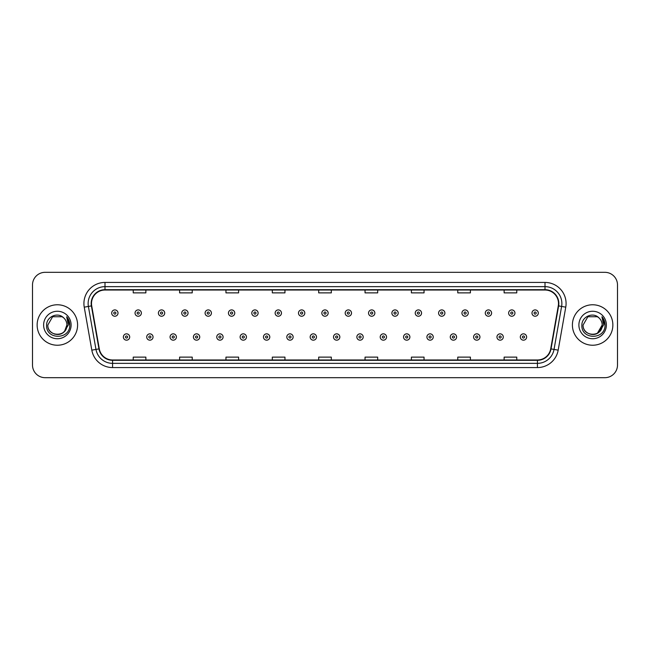 <?xml version="1.0" encoding="UTF-8"?>
<svg xmlns="http://www.w3.org/2000/svg" width="650" height="650" viewBox="0 0 650 650"><rect width="100%" height="100%" fill="white"/><g stroke="black" fill="none" stroke-linecap="round" stroke-linejoin="round"><path stroke-width="0.97" d="M37.139 325A20.231 20.231 0 0 0 57.371 345.231A20.231 20.231 0 0 0 77.594 325A20.231 20.231 0 0 0 57.371 304.769A20.231 20.231 0 0 0 37.139 325A20.231 20.231 0 0 0 57.371 345.231A20.231 20.231 0 0 0 77.594 325A20.231 20.231 0 0 0 57.371 304.769A20.231 20.231 0 0 0 37.139 325M572.406 325A20.231 20.231 0 0 0 592.629 345.231A20.231 20.231 0 0 0 612.861 325A20.231 20.231 0 0 0 592.629 304.769A20.231 20.231 0 0 0 572.406 325A20.231 20.231 0 0 0 592.629 345.231A20.231 20.231 0 0 0 612.861 325A20.231 20.231 0 0 0 592.629 304.769A20.231 20.231 0 0 0 572.406 325M91.504 303.501A13.488 13.488 0 0 1 104.991 290.022L545.009 290.022A13.488 13.488 0 0 1 558.293 305.849L550.712 348.839A13.488 13.488 0 0 1 537.428 359.978L112.572 359.978A13.488 13.488 0 0 1 99.288 348.839L91.707 305.849A13.488 13.488 0 0 1 91.504 303.501M91.171 303.501A13.821 13.821 0 0 0 91.382 305.906L98.962 348.896A13.821 13.821 0 0 0 112.572 360.319L537.428 360.319A13.821 13.821 0 0 0 551.038 348.896L558.618 305.906A13.821 13.821 0 0 0 545.009 289.681L104.991 289.681A13.821 13.821 0 0 0 91.171 303.501M84.24 307.166A21.076 21.076 0 0 1 104.991 282.433L545.009 282.433A21.076 21.076 0 0 1 565.76 307.166L558.179 350.155A21.076 21.076 0 0 1 537.428 367.567L112.572 367.567A21.076 21.076 0 0 1 91.821 350.155L84.24 307.166L88.392 306.434A16.859 16.859 0 0 1 104.991 286.65L545.009 286.65A16.859 16.859 0 0 1 561.608 306.434L554.028 349.424A16.859 16.859 0 0 1 537.428 363.35L112.572 363.35A16.859 16.859 0 0 1 95.972 349.424L88.392 306.434A16.859 16.859 0 0 1 88.132 303.501M617.5 284.96A12.643 12.643 0 0 0 604.858 272.317L45.142 272.317A12.643 12.643 0 0 0 32.5 284.96L32.5 365.04A12.643 12.643 0 0 0 45.142 377.683L604.858 377.683A12.643 12.643 0 0 0 617.5 365.04L617.5 284.96L617.5 365.04M551.038 348.896L554.028 349.424L561.608 306.434L565.76 307.166M318.679 290.022L318.679 292.874L331.321 292.874L331.321 290.022M272.317 290.022L272.317 292.874L284.96 292.874L284.96 290.022M225.956 290.022L225.956 292.874L238.599 292.874L238.599 290.022M179.595 290.022L179.595 292.874L192.237 292.874L192.237 290.022M133.234 290.022L133.234 292.874L145.876 292.874L145.876 290.022M365.04 290.022L365.04 292.874L377.683 292.874L377.683 290.022M411.401 290.022L411.401 292.874L424.044 292.874L424.044 290.022M457.762 290.022L457.762 292.874L470.405 292.874L470.405 290.022M504.124 290.022L504.124 292.874L516.766 292.874L516.766 290.022M331.321 359.978L331.321 357.126L318.679 357.126L318.679 359.978M284.96 359.978L284.96 357.126L272.317 357.126L272.317 359.978M238.599 359.978L238.599 357.126L225.956 357.126L225.956 359.978M192.237 359.978L192.237 357.126L179.595 357.126L179.595 359.978M145.876 359.978L145.876 357.126L133.234 357.126L133.234 359.978M377.683 359.978L377.683 357.126L365.04 357.126L365.04 359.978M424.044 359.978L424.044 357.126L411.401 357.126L411.401 359.978M470.405 359.978L470.405 357.126L457.762 357.126L457.762 359.978M516.766 359.978L516.766 357.126L504.124 357.126L504.124 359.978M32.5 284.96L32.5 365.04M604.858 272.317L45.142 272.317M45.142 377.683L604.858 377.683M118.016 313.072A3.161 3.161 0 0 1 114.855 316.233A3.161 3.161 0 0 1 111.694 313.072A3.161 3.161 0 0 1 114.855 309.912A3.161 3.161 0 0 1 118.016 313.072A3.161 3.161 0 0 0 114.855 309.912A3.161 3.161 0 0 0 111.694 313.072M123.37 337.009A3.161 3.161 0 0 1 126.531 333.848A3.161 3.161 0 0 1 129.691 337.009A3.161 3.161 0 0 1 126.531 340.169A3.161 3.161 0 0 1 123.37 337.009A3.161 3.161 0 0 0 126.531 340.169A3.161 3.161 0 0 0 129.691 337.009M141.367 313.072A3.161 3.161 0 0 1 138.206 316.233A3.161 3.161 0 0 1 135.046 313.072A3.161 3.161 0 0 1 138.206 309.912A3.161 3.161 0 0 1 141.367 313.072A3.161 3.161 0 0 0 138.206 309.912A3.161 3.161 0 0 0 135.046 313.072M164.718 313.072A3.161 3.161 0 0 1 161.558 316.233A3.161 3.161 0 0 1 158.397 313.072A3.161 3.161 0 0 1 161.558 309.912A3.161 3.161 0 0 1 164.718 313.072A3.161 3.161 0 0 0 161.558 309.912A3.161 3.161 0 0 0 158.397 313.072M188.061 313.072A3.161 3.161 0 0 1 184.901 316.233A3.161 3.161 0 0 1 181.74 313.072A3.161 3.161 0 0 1 184.901 309.912A3.161 3.161 0 0 1 188.061 313.072A3.161 3.161 0 0 0 184.901 309.912A3.161 3.161 0 0 0 181.74 313.072M211.412 313.072A3.161 3.161 0 0 1 208.252 316.233A3.161 3.161 0 0 1 205.091 313.072A3.161 3.161 0 0 1 208.252 309.912A3.161 3.161 0 0 1 211.412 313.072A3.161 3.161 0 0 0 208.252 309.912A3.161 3.161 0 0 0 205.091 313.072M146.721 337.009A3.161 3.161 0 0 1 149.882 333.848A3.161 3.161 0 0 1 153.043 337.009A3.161 3.161 0 0 1 149.882 340.169A3.161 3.161 0 0 1 146.721 337.009A3.161 3.161 0 0 0 149.882 340.169A3.161 3.161 0 0 0 153.043 337.009M170.064 337.009A3.161 3.161 0 0 1 173.225 333.848A3.161 3.161 0 0 1 176.394 337.009A3.161 3.161 0 0 1 173.225 340.169A3.161 3.161 0 0 1 170.064 337.009A3.161 3.161 0 0 0 173.225 340.169A3.161 3.161 0 0 0 176.394 337.009M193.416 337.009A3.161 3.161 0 0 1 196.576 333.848A3.161 3.161 0 0 1 199.737 337.009A3.161 3.161 0 0 1 196.576 340.169A3.161 3.161 0 0 1 193.416 337.009A3.161 3.161 0 0 0 196.576 340.169A3.161 3.161 0 0 0 199.737 337.009M54.438 334.067C61.669 335.205 65.821 332.183 66.893 325C67.478 337.293 47.255 337.293 47.84 325L52.601 316.745L62.132 316.745L63.611 317.801C57.761 311.675 46.508 316.721 46.613 325C45.541 339.706 69.388 340.096 69.769 325.715L69.794 325C69.753 321.872 68.713 319.134 66.674 316.769L68.315 325L64.667 331.118A9.531 9.531 0 0 0 66.893 325L64.667 331.118C59.613 337.959 47.344 333.588 47.84 325L52.601 316.745L62.132 316.745L63.611 317.801L62.132 316.745L52.601 316.745L47.84 325C47.255 337.293 67.478 337.293 66.893 325L64.642 331.151L66.893 325C67.478 337.293 47.255 337.293 47.84 325C47.255 337.293 67.478 337.293 66.893 325A9.531 9.531 0 0 0 63.611 317.801M43.623 325A13.739 13.739 0 0 0 57.371 338.739A13.739 13.739 0 0 0 71.11 325A13.739 13.739 0 0 0 57.371 311.261A13.739 13.739 0 0 0 43.623 325M66.763 316.875L69.786 325.358M598.878 317.801A9.531 9.531 0 0 1 602.16 325L597.399 333.255L602.16 325L599.934 331.118A9.531 9.531 0 0 0 602.16 325L599.909 331.151L602.16 325C602.745 337.293 582.522 337.293 583.107 325L587.868 316.745L597.399 316.745L598.878 317.801C593.028 311.675 581.774 316.721 581.88 325C580.808 339.706 604.654 340.096 605.036 325.715L605.061 325C605.02 321.872 603.98 319.134 601.941 316.769L603.582 325L599.934 331.118C594.88 337.959 582.611 333.588 583.107 325L587.868 316.745L597.399 316.745L598.878 317.801L597.399 316.745L587.868 316.745L583.107 325C582.522 337.293 602.745 337.293 602.16 325C602.745 337.293 582.522 337.293 583.107 325M578.89 325A13.739 13.739 0 0 0 592.629 338.739A13.739 13.739 0 0 0 606.377 325A13.739 13.739 0 0 0 592.629 311.261A13.739 13.739 0 0 0 578.89 325M602.03 316.875L605.053 325.358M234.764 313.072A3.161 3.161 0 0 1 231.603 316.233A3.161 3.161 0 0 1 228.443 313.072A3.161 3.161 0 0 1 231.603 309.912A3.161 3.161 0 0 1 234.764 313.072A3.161 3.161 0 0 0 231.603 309.912A3.161 3.161 0 0 0 228.443 313.072M258.115 313.072A3.161 3.161 0 0 1 254.954 316.233A3.161 3.161 0 0 1 251.794 313.072A3.161 3.161 0 0 1 254.954 309.912A3.161 3.161 0 0 1 258.115 313.072A3.161 3.161 0 0 0 254.954 309.912A3.161 3.161 0 0 0 251.794 313.072M281.458 313.072A3.161 3.161 0 0 1 278.298 316.233A3.161 3.161 0 0 1 275.137 313.072A3.161 3.161 0 0 1 278.298 309.912A3.161 3.161 0 0 1 281.458 313.072A3.161 3.161 0 0 0 278.298 309.912A3.161 3.161 0 0 0 275.137 313.072M216.767 337.009A3.161 3.161 0 0 1 219.928 333.848A3.161 3.161 0 0 1 223.088 337.009A3.161 3.161 0 0 1 219.928 340.169A3.161 3.161 0 0 1 216.767 337.009A3.161 3.161 0 0 0 219.928 340.169A3.161 3.161 0 0 0 223.088 337.009M240.118 337.009A3.161 3.161 0 0 1 243.279 333.848A3.161 3.161 0 0 1 246.439 337.009A3.161 3.161 0 0 1 243.279 340.169A3.161 3.161 0 0 1 240.118 337.009A3.161 3.161 0 0 0 243.279 340.169A3.161 3.161 0 0 0 246.439 337.009M263.469 337.009A3.161 3.161 0 0 1 266.63 333.848A3.161 3.161 0 0 1 269.791 337.009A3.161 3.161 0 0 1 266.63 340.169A3.161 3.161 0 0 1 263.469 337.009A3.161 3.161 0 0 0 266.63 340.169A3.161 3.161 0 0 0 269.791 337.009M304.809 313.072A3.161 3.161 0 0 1 301.649 316.233A3.161 3.161 0 0 1 298.488 313.072A3.161 3.161 0 0 1 301.649 309.912A3.161 3.161 0 0 1 304.809 313.072A3.161 3.161 0 0 0 301.649 309.912A3.161 3.161 0 0 0 298.488 313.072M328.161 313.072A3.161 3.161 0 0 1 325 316.233A3.161 3.161 0 0 1 321.839 313.072A3.161 3.161 0 0 1 325 309.912A3.161 3.161 0 0 1 328.161 313.072A3.161 3.161 0 0 0 325 309.912A3.161 3.161 0 0 0 321.839 313.072M351.512 313.072A3.161 3.161 0 0 1 348.351 316.233A3.161 3.161 0 0 1 345.191 313.072A3.161 3.161 0 0 1 348.351 309.912A3.161 3.161 0 0 1 351.512 313.072A3.161 3.161 0 0 0 348.351 309.912A3.161 3.161 0 0 0 345.191 313.072M374.863 313.072A3.161 3.161 0 0 1 371.702 316.233A3.161 3.161 0 0 1 368.542 313.072A3.161 3.161 0 0 1 371.702 309.912A3.161 3.161 0 0 1 374.863 313.072A3.161 3.161 0 0 0 371.702 309.912A3.161 3.161 0 0 0 368.542 313.072M398.206 313.072A3.161 3.161 0 0 1 395.046 316.233A3.161 3.161 0 0 1 391.885 313.072A3.161 3.161 0 0 1 395.046 309.912A3.161 3.161 0 0 1 398.206 313.072A3.161 3.161 0 0 0 395.046 309.912A3.161 3.161 0 0 0 391.885 313.072M286.812 337.009A3.161 3.161 0 0 1 289.973 333.848A3.161 3.161 0 0 1 293.134 337.009A3.161 3.161 0 0 1 289.973 340.169A3.161 3.161 0 0 1 286.812 337.009A3.161 3.161 0 0 0 289.973 340.169A3.161 3.161 0 0 0 293.134 337.009M310.164 337.009A3.161 3.161 0 0 1 313.324 333.848A3.161 3.161 0 0 1 316.485 337.009A3.161 3.161 0 0 1 313.324 340.169A3.161 3.161 0 0 1 310.164 337.009A3.161 3.161 0 0 0 313.324 340.169A3.161 3.161 0 0 0 316.485 337.009M333.515 337.009A3.161 3.161 0 0 1 336.676 333.848A3.161 3.161 0 0 1 339.836 337.009A3.161 3.161 0 0 1 336.676 340.169A3.161 3.161 0 0 1 333.515 337.009A3.161 3.161 0 0 0 336.676 340.169A3.161 3.161 0 0 0 339.836 337.009M356.866 337.009A3.161 3.161 0 0 1 360.027 333.848A3.161 3.161 0 0 1 363.188 337.009A3.161 3.161 0 0 1 360.027 340.169A3.161 3.161 0 0 1 356.866 337.009A3.161 3.161 0 0 0 360.027 340.169A3.161 3.161 0 0 0 363.188 337.009M380.209 337.009A3.161 3.161 0 0 1 383.37 333.848A3.161 3.161 0 0 1 386.531 337.009A3.161 3.161 0 0 1 383.37 340.169A3.161 3.161 0 0 1 380.209 337.009A3.161 3.161 0 0 0 383.37 340.169A3.161 3.161 0 0 0 386.531 337.009M421.558 313.072A3.161 3.161 0 0 1 418.397 316.233A3.161 3.161 0 0 1 415.236 313.072A3.161 3.161 0 0 1 418.397 309.912A3.161 3.161 0 0 1 421.558 313.072A3.161 3.161 0 0 0 418.397 309.912A3.161 3.161 0 0 0 415.236 313.072M444.909 313.072A3.161 3.161 0 0 1 441.748 316.233A3.161 3.161 0 0 1 438.587 313.072A3.161 3.161 0 0 1 441.748 309.912A3.161 3.161 0 0 1 444.909 313.072A3.161 3.161 0 0 0 441.748 309.912A3.161 3.161 0 0 0 438.587 313.072M468.26 313.072A3.161 3.161 0 0 1 465.099 316.233A3.161 3.161 0 0 1 461.939 313.072A3.161 3.161 0 0 1 465.099 309.912A3.161 3.161 0 0 1 468.26 313.072A3.161 3.161 0 0 0 465.099 309.912A3.161 3.161 0 0 0 461.939 313.072M491.603 313.072A3.161 3.161 0 0 1 488.442 316.233A3.161 3.161 0 0 1 485.282 313.072A3.161 3.161 0 0 1 488.442 309.912A3.161 3.161 0 0 1 491.603 313.072A3.161 3.161 0 0 0 488.442 309.912A3.161 3.161 0 0 0 485.282 313.072M514.954 313.072A3.161 3.161 0 0 1 511.794 316.233A3.161 3.161 0 0 1 508.633 313.072A3.161 3.161 0 0 1 511.794 309.912A3.161 3.161 0 0 1 514.954 313.072A3.161 3.161 0 0 0 511.794 309.912A3.161 3.161 0 0 0 508.633 313.072M538.306 313.072A3.161 3.161 0 0 1 535.145 316.233A3.161 3.161 0 0 1 531.984 313.072A3.161 3.161 0 0 1 535.145 309.912A3.161 3.161 0 0 1 538.306 313.072A3.161 3.161 0 0 0 535.145 309.912A3.161 3.161 0 0 0 531.984 313.072M403.561 337.009A3.161 3.161 0 0 1 406.721 333.848A3.161 3.161 0 0 1 409.882 337.009A3.161 3.161 0 0 1 406.721 340.169A3.161 3.161 0 0 1 403.561 337.009A3.161 3.161 0 0 0 406.721 340.169A3.161 3.161 0 0 0 409.882 337.009M426.912 337.009A3.161 3.161 0 0 1 430.073 333.848A3.161 3.161 0 0 1 433.233 337.009A3.161 3.161 0 0 1 430.073 340.169A3.161 3.161 0 0 1 426.912 337.009A3.161 3.161 0 0 0 430.073 340.169A3.161 3.161 0 0 0 433.233 337.009M450.263 337.009A3.161 3.161 0 0 1 453.424 333.848A3.161 3.161 0 0 1 456.584 337.009A3.161 3.161 0 0 1 453.424 340.169A3.161 3.161 0 0 1 450.263 337.009A3.161 3.161 0 0 0 453.424 340.169A3.161 3.161 0 0 0 456.584 337.009M473.606 337.009A3.161 3.161 0 0 1 476.775 333.848A3.161 3.161 0 0 1 479.936 337.009A3.161 3.161 0 0 1 476.775 340.169A3.161 3.161 0 0 1 473.606 337.009A3.161 3.161 0 0 0 476.775 340.169A3.161 3.161 0 0 0 479.936 337.009M496.957 337.009A3.161 3.161 0 0 1 500.118 333.848A3.161 3.161 0 0 1 503.279 337.009A3.161 3.161 0 0 1 500.118 340.169A3.161 3.161 0 0 1 496.957 337.009A3.161 3.161 0 0 0 500.118 340.169A3.161 3.161 0 0 0 503.279 337.009M520.309 337.009A3.161 3.161 0 0 1 523.469 333.848A3.161 3.161 0 0 1 526.63 337.009A3.161 3.161 0 0 1 523.469 340.169A3.161 3.161 0 0 1 520.309 337.009A3.161 3.161 0 0 0 523.469 340.169A3.161 3.161 0 0 0 526.63 337.009M545.009 282.433L545.009 289.681M88.392 306.434L91.382 305.906M112.572 367.567L112.572 360.319M537.428 360.319L537.428 367.567M91.821 350.155L98.962 348.896M558.618 305.906L561.608 306.434M104.991 282.433L104.991 289.681M554.028 349.424L558.179 350.155M113.799 313.072A1.056 1.056 0 0 0 114.855 314.129A1.056 1.056 0 0 0 115.911 313.072A1.056 1.056 0 0 0 114.855 312.016A1.056 1.056 0 0 0 113.799 313.072M127.587 337.009A1.056 1.056 0 0 0 126.531 335.961A1.056 1.056 0 0 0 125.474 337.009A1.056 1.056 0 0 0 126.531 338.065A1.056 1.056 0 0 0 127.587 337.009M137.15 313.072A1.056 1.056 0 0 0 138.206 314.129A1.056 1.056 0 0 0 139.254 313.072A1.056 1.056 0 0 0 138.206 312.016A1.056 1.056 0 0 0 137.15 313.072M160.501 313.072A1.056 1.056 0 0 0 161.558 314.129A1.056 1.056 0 0 0 162.606 313.072A1.056 1.056 0 0 0 161.558 312.016A1.056 1.056 0 0 0 160.501 313.072M183.852 313.072A1.056 1.056 0 0 0 184.901 314.129A1.056 1.056 0 0 0 185.957 313.072A1.056 1.056 0 0 0 184.901 312.016A1.056 1.056 0 0 0 183.852 313.072M207.196 313.072A1.056 1.056 0 0 0 208.252 314.129A1.056 1.056 0 0 0 209.308 313.072A1.056 1.056 0 0 0 208.252 312.016A1.056 1.056 0 0 0 207.196 313.072M150.93 337.009A1.056 1.056 0 0 0 149.882 335.961A1.056 1.056 0 0 0 148.826 337.009A1.056 1.056 0 0 0 149.882 338.065A1.056 1.056 0 0 0 150.93 337.009M174.281 337.009A1.056 1.056 0 0 0 173.225 335.961A1.056 1.056 0 0 0 172.177 337.009A1.056 1.056 0 0 0 173.225 338.065A1.056 1.056 0 0 0 174.281 337.009M197.632 337.009A1.056 1.056 0 0 0 196.576 335.961A1.056 1.056 0 0 0 195.528 337.009A1.056 1.056 0 0 0 196.576 338.065A1.056 1.056 0 0 0 197.632 337.009M230.547 313.072A1.056 1.056 0 0 0 231.603 314.129A1.056 1.056 0 0 0 232.659 313.072A1.056 1.056 0 0 0 231.603 312.016A1.056 1.056 0 0 0 230.547 313.072M253.898 313.072A1.056 1.056 0 0 0 254.954 314.129A1.056 1.056 0 0 0 256.002 313.072A1.056 1.056 0 0 0 254.954 312.016A1.056 1.056 0 0 0 253.898 313.072M277.249 313.072A1.056 1.056 0 0 0 278.298 314.129A1.056 1.056 0 0 0 279.354 313.072A1.056 1.056 0 0 0 278.298 312.016A1.056 1.056 0 0 0 277.249 313.072M220.984 337.009A1.056 1.056 0 0 0 219.928 335.961A1.056 1.056 0 0 0 218.871 337.009A1.056 1.056 0 0 0 219.928 338.065A1.056 1.056 0 0 0 220.984 337.009M244.327 337.009A1.056 1.056 0 0 0 243.279 335.961A1.056 1.056 0 0 0 242.222 337.009A1.056 1.056 0 0 0 243.279 338.065A1.056 1.056 0 0 0 244.327 337.009M267.678 337.009A1.056 1.056 0 0 0 266.63 335.961A1.056 1.056 0 0 0 265.574 337.009A1.056 1.056 0 0 0 266.63 338.065A1.056 1.056 0 0 0 267.678 337.009M300.601 313.072A1.056 1.056 0 0 0 301.649 314.129A1.056 1.056 0 0 0 302.705 313.072A1.056 1.056 0 0 0 301.649 312.016A1.056 1.056 0 0 0 300.601 313.072M323.944 313.072A1.056 1.056 0 0 0 325 314.129A1.056 1.056 0 0 0 326.056 313.072A1.056 1.056 0 0 0 325 312.016A1.056 1.056 0 0 0 323.944 313.072M347.295 313.072A1.056 1.056 0 0 0 348.351 314.129A1.056 1.056 0 0 0 349.399 313.072A1.056 1.056 0 0 0 348.351 312.016A1.056 1.056 0 0 0 347.295 313.072M370.646 313.072A1.056 1.056 0 0 0 371.702 314.129A1.056 1.056 0 0 0 372.751 313.072A1.056 1.056 0 0 0 371.702 312.016A1.056 1.056 0 0 0 370.646 313.072M393.998 313.072A1.056 1.056 0 0 0 395.046 314.129A1.056 1.056 0 0 0 396.102 313.072A1.056 1.056 0 0 0 395.046 312.016A1.056 1.056 0 0 0 393.998 313.072M291.029 337.009A1.056 1.056 0 0 0 289.973 335.961A1.056 1.056 0 0 0 288.925 337.009A1.056 1.056 0 0 0 289.973 338.065A1.056 1.056 0 0 0 291.029 337.009M314.381 337.009A1.056 1.056 0 0 0 313.324 335.961A1.056 1.056 0 0 0 312.268 337.009A1.056 1.056 0 0 0 313.324 338.065A1.056 1.056 0 0 0 314.381 337.009M337.732 337.009A1.056 1.056 0 0 0 336.676 335.961A1.056 1.056 0 0 0 335.619 337.009A1.056 1.056 0 0 0 336.676 338.065A1.056 1.056 0 0 0 337.732 337.009M361.075 337.009A1.056 1.056 0 0 0 360.027 335.961A1.056 1.056 0 0 0 358.971 337.009A1.056 1.056 0 0 0 360.027 338.065A1.056 1.056 0 0 0 361.075 337.009M384.426 337.009A1.056 1.056 0 0 0 383.37 335.961A1.056 1.056 0 0 0 382.322 337.009A1.056 1.056 0 0 0 383.37 338.065A1.056 1.056 0 0 0 384.426 337.009M417.341 313.072A1.056 1.056 0 0 0 418.397 314.129A1.056 1.056 0 0 0 419.453 313.072A1.056 1.056 0 0 0 418.397 312.016A1.056 1.056 0 0 0 417.341 313.072M440.692 313.072A1.056 1.056 0 0 0 441.748 314.129A1.056 1.056 0 0 0 442.804 313.072A1.056 1.056 0 0 0 441.748 312.016A1.056 1.056 0 0 0 440.692 313.072M464.043 313.072A1.056 1.056 0 0 0 465.099 314.129A1.056 1.056 0 0 0 466.148 313.072A1.056 1.056 0 0 0 465.099 312.016A1.056 1.056 0 0 0 464.043 313.072M487.394 313.072A1.056 1.056 0 0 0 488.442 314.129A1.056 1.056 0 0 0 489.499 313.072A1.056 1.056 0 0 0 488.442 312.016A1.056 1.056 0 0 0 487.394 313.072M510.746 313.072A1.056 1.056 0 0 0 511.794 314.129A1.056 1.056 0 0 0 512.85 313.072A1.056 1.056 0 0 0 511.794 312.016A1.056 1.056 0 0 0 510.746 313.072M534.089 313.072A1.056 1.056 0 0 0 535.145 314.129A1.056 1.056 0 0 0 536.201 313.072A1.056 1.056 0 0 0 535.145 312.016A1.056 1.056 0 0 0 534.089 313.072M407.777 337.009A1.056 1.056 0 0 0 406.721 335.961A1.056 1.056 0 0 0 405.673 337.009A1.056 1.056 0 0 0 406.721 338.065A1.056 1.056 0 0 0 407.777 337.009M431.129 337.009A1.056 1.056 0 0 0 430.073 335.961A1.056 1.056 0 0 0 429.016 337.009A1.056 1.056 0 0 0 430.073 338.065A1.056 1.056 0 0 0 431.129 337.009M454.472 337.009A1.056 1.056 0 0 0 453.424 335.961A1.056 1.056 0 0 0 452.368 337.009A1.056 1.056 0 0 0 453.424 338.065A1.056 1.056 0 0 0 454.472 337.009M477.823 337.009A1.056 1.056 0 0 0 476.775 335.961A1.056 1.056 0 0 0 475.719 337.009A1.056 1.056 0 0 0 476.775 338.065A1.056 1.056 0 0 0 477.823 337.009M501.174 337.009A1.056 1.056 0 0 0 500.118 335.961A1.056 1.056 0 0 0 499.07 337.009A1.056 1.056 0 0 0 500.118 338.065A1.056 1.056 0 0 0 501.174 337.009M524.526 337.009A1.056 1.056 0 0 0 523.469 335.961A1.056 1.056 0 0 0 522.413 337.009A1.056 1.056 0 0 0 523.469 338.065A1.056 1.056 0 0 0 524.526 337.009"/></g></svg>
